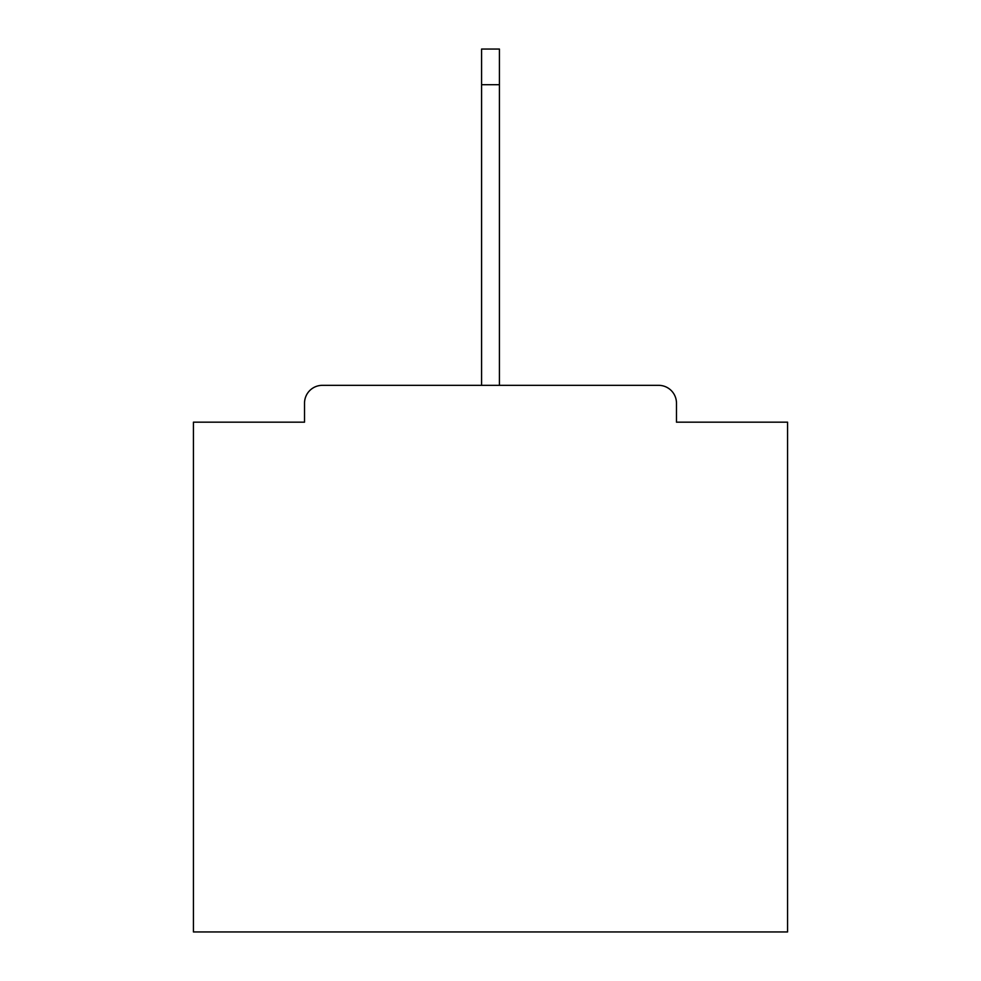 <?xml version="1.0" encoding="UTF-8"?>
<svg xmlns="http://www.w3.org/2000/svg" width="981" height="981" viewBox="0 0 981 981"><rect width="100%" height="100%" fill="white"/><g stroke="black" fill="none" stroke-linecap="round" stroke-linejoin="round"><path stroke-width="1.47" d="M676.473 422.173L676.473 403.166L676.473 422.173L787.571 422.173L787.571 931.95L193.429 931.95L193.429 422.173L304.527 422.173L304.527 403.166L304.527 422.173M481.585 84.697L481.585 49.05L499.415 49.05L499.415 84.697L481.585 84.697L481.585 385.337L322.357 385.337L658.643 385.337A17.83 17.83 0 0 1 676.473 403.166M481.585 385.337L322.357 385.337A17.83 17.83 0 0 0 304.527 403.166M499.415 84.697L499.415 385.337"/></g></svg>
